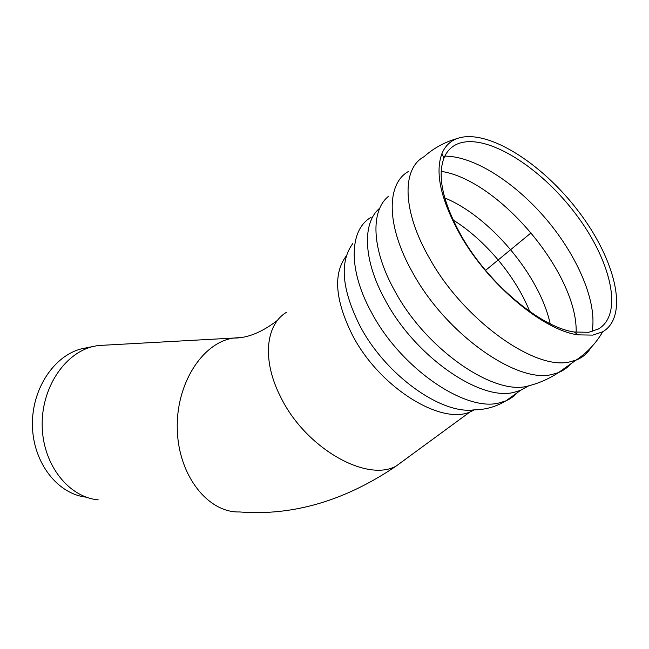 <?xml version="1.0" encoding="UTF-8"?>
<svg xmlns="http://www.w3.org/2000/svg" width="649" height="649" viewBox="0 0 649 649"><rect width="100%" height="100%" fill="white"/><g stroke="black" fill="none" stroke-linecap="round" stroke-linejoin="round"><path stroke-width="0.97" d="M588.627 332.304L598.451 328.978C624.062 313.938 610.579 259.292 574.949 213.002C539.644 166.501 486.782 133.305 458.616 143.502C451.809 146.049 446.91 150.925 443.916 158.137C437.069 176.771 443.024 202.926 461.772 236.609C488.762 284.059 540.942 327.534 574.373 332.012L588.627 332.304M460.482 235.279C488.673 284.846 543.245 330.3 578.008 334.86L592.813 335.119L602.734 331.769C629.53 316.177 615.325 259.154 578.186 210.957C541.396 162.534 486.328 127.877 457.026 138.586C450.073 141.206 445.044 146.203 441.945 153.57C434.741 172.869 440.922 200.111 460.482 235.279M107.085 345.033L97.885 345.544L92.88 346.542C64.064 353.454 40.765 389.027 42.217 427.261C43.418 465.503 69.054 497.353 98.194 499.852M86.885 347.742L81.912 348.732C53.916 355.449 31.266 389.57 32.45 426.369C33.383 463.183 57.923 494.197 86.22 497.158M531.012 232.894L485.59 270.349M286.355 312.38C265.619 324.727 261.831 360.26 280.514 396.693C304.803 447.372 365.849 482.54 395.971 466.193L407.256 457.983M346.388 255.844C333.01 273.432 334.973 299.749 352.269 334.795C379.308 387.721 442.521 426.539 471.612 411.206L474.33 409.86M592.075 331.582C597.502 302.669 578.048 256.996 546.807 219.873C515.533 182.75 474.111 156.003 444.8 156.149M457.026 138.586C444.597 142.115 433.597 148.167 424.008 156.725C401.836 168.48 402.007 210.576 429.33 258.002C463.272 319.722 534.922 370.887 569.838 361.858L576.069 360.114C582.502 357.591 587.442 353.429 590.898 347.645M408.692 171.336C386.277 183.448 385.887 225.552 412.626 272.548C445.79 333.732 516.912 383.875 552.145 374.441L558.44 372.623L562.448 370.725L566.901 367.683L570.698 363.927M388.735 196.136C370.368 210.381 371.309 249.013 394.673 290.736C426.077 349.665 494.968 396.734 528.813 385.79L529.771 385.547M379.762 208.183C362.101 222.575 362.986 260.087 385.295 300.227C415.011 356.398 480.349 401.544 514.113 392.304L520.571 390.341L528.043 386.017M371.179 217.261C349.349 229.478 347.686 269.205 371.406 312.274C400.547 368.015 465.447 412.391 499.422 402.859L505.92 400.839L509.773 398.932L514.089 395.947L517.829 392.312M352.829 243.497C339.346 261.823 341.707 289.259 359.903 325.806C385.271 374.684 441.093 414.711 474.07 409.868C485.476 409.746 496.087 406.736 505.92 400.839L520.571 390.341L528.813 385.79C539.368 383.072 549.241 378.683 558.44 372.623L576.069 360.114C587.061 352.805 595.952 343.353 602.734 331.769M529.73 311.52C515.809 276.425 485.022 239.732 453.051 219.954M550.182 323.778C539.814 275.63 490.076 216.482 444.76 197.961M576.158 332.28C577.813 273.691 498.716 179.878 441.19 171.368M240.974 337.496L233.567 338.064C202.439 342.412 175.538 384.135 177.315 430.141C178.726 476.188 208.353 513.01 239.595 511.956C292.804 516.077 344.927 500.817 395.971 466.193L472.683 409.981M574.373 332.012L578.008 334.86M443.916 158.137L441.945 153.57M277.691 320.168C262.001 332.329 247.293 338.299 233.567 338.064L97.885 345.544M81.912 348.732L92.88 346.542"/></g></svg>
